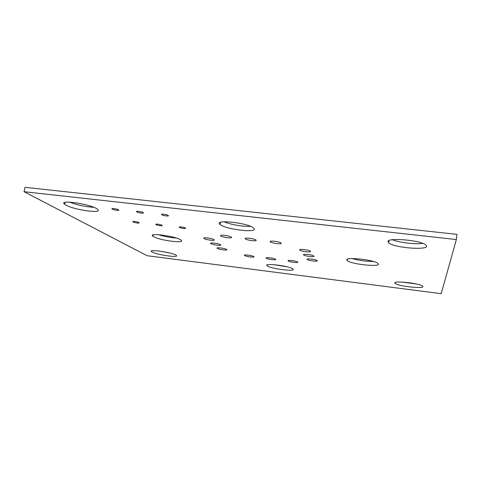 <?xml version="1.0" encoding="UTF-8"?>
<svg xmlns="http://www.w3.org/2000/svg" width="481" height="481" viewBox="0 0 481 481"><rect width="100%" height="100%" fill="white"/><g stroke="black" fill="none" stroke-linecap="round" stroke-linejoin="round"><path stroke-width="0.72" d="M24.05 191.709L25.048 187.319L456.95 234.367L456.355 239.55L441.197 293.681L147.102 255.718L24.05 191.709L456.355 239.55M392.406 239.742C399.242 242.604 415.193 244.54 422.715 243.38M352.194 258.568C359.133 260.504 366.233 261.478 373.503 261.496M223.96 221.777C230.225 224.531 243.687 226.846 250.487 226.341M401.707 282.058L416.342 283.97M273.635 264.652L286.929 266.769M69.366 202.098C77.303 205.056 85.42 206.788 93.729 207.293M158.417 234.692C164.28 236.478 170.25 237.596 176.323 238.041M159.259 251.034L169.282 252.88M388.107 241.841L388.642 242.689C393.428 248.082 432.209 250.835 425.986 245.184C421.795 240.199 386.021 237.145 388.107 241.841M346.939 260.155L347.24 260.534C350.817 264.418 382.768 267.562 377.982 263.486C374.753 259.788 344.18 256.565 346.939 260.155M299.705 250.006L299.783 250.096C301.154 251.521 312.181 252.681 310.341 251.196C309.055 249.825 298.346 248.629 299.705 250.006M220.082 224.411L220.1 224.423C225.403 229.605 260.149 233.477 253.607 228.084C248.455 222.853 213.005 219.041 220.082 224.411L220.46 222.36M270.226 241.787L270.286 241.847C271.783 243.368 283.038 244.595 281.06 243.007C279.629 241.516 268.542 240.278 270.226 241.787M245.298 238.829L245.316 238.853C246.831 240.362 257.96 241.642 255.976 240.067C254.491 238.558 243.362 237.277 245.298 238.829M303.523 254.864L303.601 254.942C304.87 256.271 315.554 257.425 313.822 256.036C312.626 254.756 302.248 253.577 303.523 254.864M394.865 283.008L395.093 283.363C397.649 286.297 426.286 289.255 422.613 286.153C420.37 283.411 393.548 280.411 394.865 283.008M307.1 259.403L307.167 259.475C308.351 260.72 318.711 261.862 317.075 260.564C315.963 259.361 305.898 258.195 307.1 259.403M288.137 260.882L288.179 260.918C289.297 262.085 299.236 263.245 297.685 262.025C296.609 260.888 286.814 259.716 288.137 260.882M266.173 258.147L266.185 258.159C267.316 259.313 277.152 260.51 275.595 259.295C274.489 258.147 264.658 256.95 266.173 258.147L266.246 257.792M267.141 265.777L267.147 265.783C270.027 268.723 296.807 272.084 292.905 268.981C290.121 266.023 262.933 262.68 267.141 265.777L267.292 264.899M244.54 255.453C245.749 256.601 255.399 257.81 253.848 256.613C252.717 255.459 242.917 254.233 244.522 255.435L244.582 255.068M161.694 214.718C163.035 215.765 169.637 216.564 168.26 215.506C167.16 214.448 160.185 213.564 161.622 214.658L161.694 214.718M179.383 227.339C180.531 228.247 186.718 229.01 185.516 228.09C184.578 227.182 178.072 226.347 179.323 227.291L179.383 227.339M136.76 211.887C138.203 212.927 144.613 213.72 143.248 212.686C142.142 211.646 135.203 210.714 136.64 211.802L136.76 211.887M112.271 209.109C113.817 210.137 120.034 210.931 118.687 209.926C117.586 208.898 110.672 207.918 112.109 208.994L112.271 209.109M133.081 221.903C134.415 222.799 140.26 223.557 139.081 222.679C138.143 221.795 131.704 220.881 132.954 221.813L133.081 221.903M65.993 205.128C74.633 210.137 103.746 213.997 97.445 209.259C92.16 204.299 57.389 199.032 64.688 204.287L65.993 205.128M220.791 235.924C222.408 237.428 233.315 238.732 231.331 237.175C229.822 235.666 218.717 234.337 220.773 235.906L220.791 235.924M210.834 243.572C212.392 244.877 222.336 246.122 220.599 244.793C219.294 243.494 208.964 242.165 210.78 243.53L210.834 243.572M204.01 238.498C205.682 239.893 215.933 241.161 214.087 239.742C212.68 238.348 202.014 236.995 203.95 238.45L204.01 238.498M156.036 224.597C157.281 225.499 163.293 226.256 162.103 225.361C161.165 224.465 154.696 223.587 155.946 224.531L156.036 224.597M153.421 236.58C159.103 240.338 185.961 243.849 181.133 240.169C177.369 236.466 147.463 232.293 152.886 236.207L153.421 236.58M217.226 248.334C218.681 249.555 228.343 250.775 226.701 249.525C225.487 248.304 215.47 247.012 217.178 248.292L217.226 248.334M152.23 252.068C157.071 254.942 179.936 258.093 176.232 255.363C173.461 252.603 147.487 248.749 151.671 251.707L152.23 252.068M388.642 242.689L388.907 240.68M347.24 260.534L347.426 259.259M299.783 250.096L299.861 249.603M270.286 241.847L270.376 241.294M245.316 238.853L245.412 238.299M303.601 254.942L303.667 254.497M395.093 283.363L395.196 282.551M307.167 259.475L307.227 259.073M288.179 260.918L288.239 260.552M161.622 214.658L161.7 214.237M179.323 227.291L179.389 226.954M136.64 211.802L136.724 211.387M112.109 208.994L112.187 208.592M132.954 221.813L133.015 221.482M64.688 204.287L65.103 202.369M220.773 235.906L220.869 235.359M210.78 243.53L210.858 243.085M203.95 238.45L204.034 237.957M155.946 224.531L156.006 224.194M152.886 236.207L153.126 234.938M217.178 248.292L217.244 247.883M151.671 251.707L151.828 250.878"/></g></svg>
